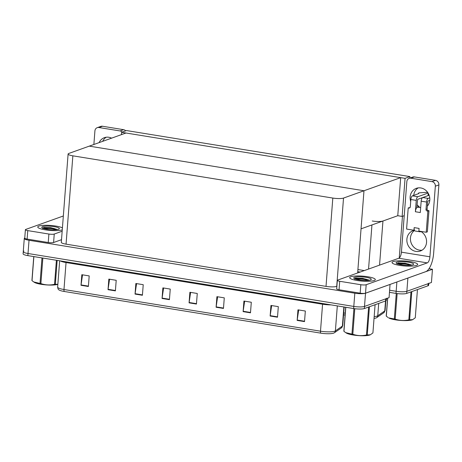 <?xml version="1.0" encoding="UTF-8"?>
<svg xmlns="http://www.w3.org/2000/svg" width="462" height="462" viewBox="0 0 462 462"><rect width="100%" height="100%" fill="white"/><g stroke="black" fill="none" stroke-linecap="round" stroke-linejoin="round"><path stroke-width="0.69" d="M402.454 216.308L399.249 257.981M372.251 221.003A8.114 1.577 4.4 0 0 382.952 221.003L397.765 215.714L402.136 216.424L404.227 215.673M428.99 268.722L432.461 269.282L431.439 282.507L406.866 291.291A8.114 1.577 -175.6 0 1 396.165 291.285L389.651 290.228L396.165 291.285A8.114 1.577 -175.6 0 0 406.866 291.291L428.107 283.697A8.114 1.577 -175.6 0 0 428.823 283.125M432.461 269.282L407.882 278.066A8.114 1.577 -175.6 0 1 407.449 278.199M360.181 272.054L357.755 271.662M357.917 269.548L364.293 270.582M121.621 132.294L405.064 178.344L409.933 176.6L126.496 130.555L121.621 132.294L121.442 134.633M409.933 176.6L409.817 178.107M405.064 178.344L402.136 216.424M361.047 228.834L363.981 190.754L89.281 146.131L125.999 133.004L400.693 177.633L397.765 215.714L361.047 228.834M357.652 272.955L363.981 190.754L89.281 146.131L68.821 153.442A8.114 1.577 4.4 0 0 68.105 154.019A8.114 1.577 4.4 0 0 72.857 155.833L332.813 198.065A8.114 1.577 4.4 0 0 343.52 198.071L400.693 177.633M390.043 284.419L389.079 297.649L364.506 306.433A8.114 1.577 -175.6 0 1 353.8 306.433L28.015 253.505A8.114 1.577 -175.6 0 1 23.262 251.692A8.114 1.577 -175.6 0 1 23.984 251.114M390.095 284.43L365.523 293.214A8.114 1.577 -175.6 0 1 354.816 293.208L29.031 240.28A8.114 1.577 -175.6 0 1 24.278 238.467A8.114 1.577 -175.6 0 1 24.757 237.994M68.105 154.019L61.307 242.342A8.114 1.577 4.4 0 0 66.06 244.155L326.016 286.388A8.114 1.577 4.4 0 0 336.723 286.394L336.867 286.342M383.679 312.826A2.703 2.581 -124.6 0 0 384.759 310.926A10.817 2.102 4.4 0 0 385.094 310.458L383.679 312.826L376.674 317.654A2.703 2.581 -124.6 0 1 376.547 317.741A9.731 1.888 -175.6 0 1 376.466 317.792A9.731 1.888 -175.6 0 1 374.029 318.416M345.097 315.072L343.561 314.824M428.8 283.454L428.661 285.239A8.114 1.577 -175.6 0 1 427.945 285.816L406.704 293.405A8.114 1.577 -175.6 0 1 396.003 293.405L389.483 292.342M386.463 298.267A8.114 1.577 -175.6 0 1 385.741 298.845L364.506 306.433A8.114 1.577 -175.6 0 1 353.8 306.433L28.015 253.505A8.114 1.577 -175.6 0 1 23.262 251.692L24.278 238.467M304.522 321.61L305.336 311.03L297.967 309.835L297.153 320.409L304.522 321.61M298.677 309.95L297.193 320.039A2.166 0.849 99.2 0 0 297.153 320.409M277.506 317.215L278.315 306.641L270.951 305.446L270.137 316.02L277.506 317.215M271.662 305.561L270.178 315.65A2.166 0.849 99.2 0 0 270.137 316.02M250.485 312.826L251.299 302.252L243.93 301.051L243.116 311.631L250.485 312.826M244.646 301.172L243.156 311.261A2.166 0.849 99.2 0 0 243.116 311.631M223.469 308.437L224.284 297.863L216.915 296.662L216.101 307.242L223.469 308.437M217.625 296.777L216.141 306.872A2.166 0.849 99.2 0 0 216.101 307.242M88.381 286.492L89.195 275.918L81.826 274.717L81.012 285.297L88.381 286.492M82.536 274.832L81.052 284.921A2.166 0.849 99.2 0 0 81.012 285.297M115.396 290.881L116.21 280.307L108.841 279.106L108.027 289.686L115.396 290.881M109.558 279.221L108.068 289.316A2.166 0.849 99.2 0 0 108.027 289.686M142.417 295.27L143.226 284.696L135.863 283.495L135.048 294.075L142.417 295.27M136.573 283.61L135.089 293.705A2.166 0.849 99.2 0 0 135.048 294.075M169.433 299.659L170.247 289.085L162.878 287.884L162.064 298.464L169.433 299.659M163.588 287.999L162.104 298.094A2.166 0.849 99.2 0 0 162.064 298.464M196.448 304.048L197.262 293.474L189.894 292.273L189.079 302.853L196.448 304.048M190.61 292.388L189.125 302.483A2.166 0.849 99.2 0 0 189.079 302.853M341.32 327.968A2.703 2.581 -124.6 0 0 342.394 326.068A10.817 2.102 4.4 0 0 342.735 325.6L341.32 327.968L334.315 332.802A2.703 2.581 -124.6 0 1 334.182 332.883A9.731 1.888 -175.6 0 1 334.101 332.935A9.731 1.888 -175.6 0 1 320.778 333.148L64.258 291.476A9.731 1.888 -175.6 0 1 58.859 289.818C58.287 289.628 57.877 288.721 57.64 287.098A10.817 2.102 4.4 0 0 63.975 289.518A2.703 1.057 99.2 0 0 64.258 291.476M386.434 298.596L386.296 300.387A8.114 1.577 -175.6 0 1 385.579 300.958L364.339 308.552A8.114 1.577 -175.6 0 1 353.638 308.547L27.853 255.619A8.114 1.577 -175.6 0 1 23.1 253.805L23.262 251.692M99.139 142.608A10.817 9.731 70.3 0 1 104.395 137.664A10.817 9.731 70.3 0 1 108.853 137.272A10.817 9.731 70.3 0 1 111.59 138.155M62.231 229.851A12.844 2.495 4.4 0 0 62.272 229.839A12.844 2.495 -175.6 0 1 62.231 229.851A12.844 2.495 -175.6 0 1 47.771 230.192A12.844 2.495 -175.6 0 1 37.757 226.969A12.844 2.495 4.4 0 0 47.771 230.192A12.844 2.495 4.4 0 0 62.231 229.851M62.422 227.887A12.844 2.495 4.4 0 0 50.803 225.473A12.844 2.495 4.4 0 0 38.895 226.062A12.844 2.495 4.4 0 0 37.757 226.969A12.844 2.495 -175.6 0 1 38.895 226.062A12.844 2.495 -175.6 0 1 50.803 225.473A12.844 2.495 -175.6 0 1 62.422 227.887M54.216 228.499A12.844 2.495 4.4 0 0 48.984 228.014A12.844 2.495 -175.6 0 1 54.216 228.499M43.001 228.009A12.844 2.495 4.4 0 0 42.596 228.037A12.844 2.495 -175.6 0 1 43.001 228.009M48.897 234.043A4.054 0.785 4.4 0 0 54.245 234.049L53.598 242.51A4.054 0.785 -175.6 0 1 48.244 242.51L48.897 234.043L27.772 230.613L27.119 239.073A4.054 0.785 -175.6 0 1 24.746 238.167L25.393 229.706A4.054 0.785 4.4 0 0 27.772 230.613M48.244 242.51L27.119 239.073M53.598 242.51L61.51 239.68M102.697 141.332A10.817 9.731 70.3 0 1 106.243 137.226M97.239 127.668L100.797 126.392A4.054 3.65 70.3 0 1 102.466 126.247L98.908 127.518A4.054 3.65 -109.7 0 0 97.239 127.668A4.054 3.65 -109.7 0 0 94.918 130.885L93.873 144.49M122.176 132.097A4.054 3.65 -109.7 0 0 120.028 130.948L123.591 129.678L102.466 126.247M123.591 129.678A4.054 3.65 70.3 0 1 125.733 130.827M120.028 130.948L98.908 127.518M63.334 215.985L25.757 229.418A4.054 0.785 4.4 0 0 25.393 229.706M62.162 231.219L54.245 234.049M410.701 201.49A10.817 9.731 70.3 0 1 416.326 188.34A10.817 9.731 70.3 0 1 420.784 187.947A10.817 9.731 70.3 0 1 429.123 195.224A10.817 9.731 70.3 0 1 427.338 206.15M374.162 280.526A12.844 2.495 4.4 0 0 375.3 279.62A12.844 2.495 4.4 0 0 365.292 276.397A12.844 2.495 4.4 0 0 350.831 276.738A12.844 2.495 4.4 0 0 349.694 277.645A12.844 2.495 4.4 0 0 359.702 280.867A12.844 2.495 4.4 0 0 374.162 280.526A12.844 2.495 -175.6 0 1 359.702 280.867A12.844 2.495 -175.6 0 1 349.694 277.645A12.844 2.495 -175.6 0 1 350.831 276.738A12.844 2.495 -175.6 0 1 365.292 276.397A12.844 2.495 -175.6 0 1 375.3 279.62A12.844 2.495 -175.6 0 1 374.162 280.526M366.147 279.175A12.844 2.495 4.4 0 0 360.914 278.69A12.844 2.495 -175.6 0 1 366.147 279.175M354.932 278.684A12.844 2.495 4.4 0 0 354.527 278.713A12.844 2.495 -175.6 0 1 354.932 278.684M416.528 265.384A12.844 2.495 4.4 0 0 417.665 264.472A12.844 2.495 4.4 0 0 407.657 261.255A12.844 2.495 4.4 0 0 393.191 261.59A12.844 2.495 4.4 0 0 392.053 262.503A12.844 2.495 4.4 0 0 402.067 265.725A12.844 2.495 4.4 0 0 416.528 265.384A12.844 2.495 -175.6 0 1 402.067 265.725A12.844 2.495 -175.6 0 1 392.053 262.503A12.844 2.495 -175.6 0 1 393.191 261.59A12.844 2.495 -175.6 0 1 407.657 261.255A12.844 2.495 -175.6 0 1 417.665 264.472A12.844 2.495 -175.6 0 1 416.528 265.384M408.512 264.033A12.844 2.495 4.4 0 0 403.28 263.542A12.844 2.495 -175.6 0 1 408.512 264.033M397.297 263.542A12.844 2.495 4.4 0 0 396.893 263.571A12.844 2.495 -175.6 0 1 397.297 263.542M421.165 231.427L421.153 231.629A10.817 9.731 70.3 0 1 426.565 242.03A10.817 9.731 70.3 0 1 420.356 251.022A10.817 9.731 70.3 0 1 407.553 244.115A10.817 9.731 70.3 0 1 413.074 230.653A10.817 9.731 70.3 0 1 413.785 230.434L413.796 230.232M413.785 230.434L414.42 230.203M419.017 207.363L419.086 206.462A10.817 9.731 70.3 0 1 417.001 204.782M416.811 207.276L419.086 206.462M360.828 284.719A4.054 0.785 4.4 0 0 366.181 284.725L365.529 293.185A4.054 0.785 -175.6 0 1 360.175 293.185L360.828 284.719L339.703 281.289L339.05 289.749A4.054 0.785 -175.6 0 1 336.677 288.842L337.329 280.382A4.054 0.785 4.4 0 0 339.703 281.289M360.175 293.185L339.05 289.749M365.529 293.185L425.739 271.662A16.222 6.347 99.2 0 0 433.627 253.407L438.9 184.916L435.343 186.192L429.908 256.797A5.405 2.114 -80.8 0 1 427.281 262.884L366.181 284.725M422.066 250.19A10.817 9.731 70.3 0 1 411.197 243.081A10.817 9.731 70.3 0 1 414.541 230.463M413.727 195.386A10.817 9.731 70.3 0 1 418.179 187.901M409.17 178.344L412.728 177.067A4.054 3.65 70.3 0 1 414.397 176.923L410.839 178.193A4.054 3.65 -109.7 0 0 409.17 178.344A4.054 3.65 -109.7 0 0 406.849 181.56L401.42 252.171L429.908 256.797M435.343 186.192A4.054 3.65 -109.7 0 0 431.964 181.624L435.522 180.353L414.397 176.923M435.522 180.353A4.054 3.65 70.3 0 1 438.9 184.916M431.964 181.624L410.839 178.193M427.281 262.884L398.787 258.252L337.687 280.093A4.054 0.785 4.4 0 0 337.329 280.382M398.787 258.252A5.405 2.114 99.2 0 0 401.42 252.171M419.392 231.139A4.054 1.588 99.2 0 0 420.091 231.82A4.054 1.588 99.2 0 0 420.437 231.78A4.054 1.588 99.2 0 0 420.974 231.398M421.171 201.172A3.246 1.271 -80.8 0 1 422.747 197.522L428.153 198.4A3.246 1.271 99.2 0 0 426.576 202.05L421.171 201.172L420.293 212.543L415.384 211.746L416.256 200.375L410.857 199.497L410.285 206.901A1.351 1.219 70.3 0 1 408.957 208.027L408.217 207.906L410.008 207.617M422.747 197.522L429.129 195.241M420.674 207.629L417.7 207.149A4.054 1.588 99.2 0 0 416.782 207.611A4.054 1.588 99.2 0 0 415.384 211.746M416.782 207.611L417.631 199.37L422.603 197.592M410.857 199.497A3.246 1.271 -80.8 0 1 412.433 195.848L417.839 196.725L428.089 193.058M417.839 196.725A3.246 1.271 99.2 0 0 416.256 200.375M414.16 227.616A4.054 1.588 99.2 0 0 414.385 230.105L413.958 230.261L414.16 227.616L419.074 228.413L418.872 231.058L426.241 232.253L427.35 231.855L428.979 210.701L428.245 210.58A1.351 1.219 70.3 0 1 427.119 209.061L427.685 201.651L427.951 201.045L429.77 200.393M412.433 195.848L418.768 193.584L418.543 193.208A2.703 0.526 -175.6 0 1 418.526 193.139A2.703 0.526 -175.6 0 1 419.357 192.827L425.675 192.4A1.727 0.335 -175.6 0 1 427.772 192.573M408.217 207.906L406.589 229.06L413.958 230.261M426.241 232.253L427.87 211.099L428.979 210.701M427.87 211.099L427.131 210.978A1.351 1.219 70.3 0 1 426.004 209.453L426.576 202.05M428.153 198.4L429.741 197.834M428.153 195.588A1.727 0.335 4.4 0 0 428.193 195.524L428.349 193.514M414.385 230.105A4.054 1.588 99.2 0 0 415.182 231.023L420.091 231.82M354.666 279.215L355.191 278.28L355.757 278.124L362.647 278.343L368.849 280.03M354.487 277.333A8.818 1.715 -175.6 0 1 365.257 277.206A8.818 1.715 -175.6 0 1 371.084 279.631A8.818 1.715 -175.6 0 1 370.507 279.932A8.818 1.715 -175.6 0 1 361.44 280.261A8.818 1.715 -175.6 0 1 353.852 278.309A8.818 1.715 -175.6 0 1 354.487 277.333M357.68 279.464L355.665 279.21M368.416 280.342L361.584 278.759L354.614 278.811M369.115 280.226L361.613 278.343L355.757 278.124M397.031 264.073L398.117 262.976L405.012 263.201L411.209 264.882M396.852 262.185A8.818 1.715 -175.6 0 1 407.623 262.064A8.818 1.715 -175.6 0 1 413.45 264.489A8.818 1.715 -175.6 0 1 412.866 264.79A8.818 1.715 -175.6 0 1 403.805 265.113A8.818 1.715 -175.6 0 1 396.217 263.161A8.818 1.715 -175.6 0 1 396.852 262.185M400.046 264.322L398.03 264.062M410.782 265.194L403.944 263.617L396.979 263.663M411.48 265.084L403.979 263.196L398.117 262.976M42.735 228.54L43.821 227.448L50.716 227.668L56.913 229.354M42.556 226.657A8.818 1.715 -175.6 0 1 53.326 226.53A8.818 1.715 -175.6 0 1 59.153 228.956A8.818 1.715 -175.6 0 1 58.57 229.256A8.818 1.715 -175.6 0 1 49.509 229.585A8.818 1.715 -175.6 0 1 41.921 227.633A8.818 1.715 -175.6 0 1 42.556 226.657M45.75 228.788L43.734 228.534M56.485 229.666L49.648 228.084L42.683 228.136M57.184 229.55L49.682 227.668L43.821 227.448M370.229 334.829A12.705 2.466 -175.6 0 1 370.143 334.869A12.705 2.466 -175.6 0 1 353.078 334.979A12.705 2.466 -175.6 0 1 346.338 333.038L345.692 332.628M369.427 306.733L367.255 334.95L370.328 334.788L372.915 332.929L375.086 304.712M367.255 334.95A14.599 2.836 -175.6 0 1 366.482 335.002L368.63 307.016M354.787 308.714L352.818 334.257C357.253 335.782 361.81 336.036 366.482 335.002M352.818 334.257A14.599 2.836 -175.6 0 1 352.385 334.188A14.599 2.836 -175.6 0 1 351.952 334.113L353.915 308.593M357.357 279.631L357.345 279.643A5.151 0.999 -175.6 0 1 357.357 279.631A5.151 0.999 -175.6 0 1 364.495 279.464A5.151 0.999 -175.6 0 1 367.423 280.411A5.151 0.999 -175.6 0 1 367.434 280.417L367.434 280.417M345.807 307.276L343.953 331.346A14.599 2.836 -175.6 0 1 343.861 331.15L345.697 307.259M343.953 331.346L345.692 332.623L351.952 334.113M412.595 319.687A12.705 2.466 -175.6 0 1 412.502 319.727A12.705 2.466 -175.6 0 1 395.443 319.831A12.705 2.466 -175.6 0 1 388.704 317.891L394.317 318.971L396.281 293.445M411.786 291.591L409.615 319.808L412.693 319.64L415.28 317.787L417.452 289.564M409.615 319.808A14.599 2.836 -175.6 0 1 408.841 319.86L410.995 291.874M397.147 293.566L395.183 319.109C399.618 320.64 404.175 320.888 408.841 319.86M395.183 319.109A14.599 2.836 -175.6 0 1 394.744 319.04A14.599 2.836 -175.6 0 1 394.317 318.971M399.717 264.489L399.711 264.501A5.151 0.999 -175.6 0 1 399.717 264.489A5.151 0.999 -175.6 0 1 406.855 264.316A5.151 0.999 -175.6 0 1 409.788 265.263A5.151 0.999 -175.6 0 1 409.794 265.275L409.794 265.275M387.705 298.14L386.319 316.199A14.599 2.836 -175.6 0 1 386.22 316.008L387.595 298.181M386.319 316.199L388.057 317.481M57.854 284.332A12.705 2.466 -175.6 0 1 41.147 284.303A12.705 2.466 -175.6 0 1 34.407 282.363L33.761 281.953M57.161 260.383L55.325 284.274L57.854 284.309M55.325 284.274A14.599 2.836 -175.6 0 1 54.545 284.326L56.399 260.256M42.851 258.056L40.887 283.581C45.322 285.106 49.879 285.36 54.545 284.326M40.887 283.581A14.599 2.836 -175.6 0 1 40.448 283.512A14.599 2.836 -175.6 0 1 40.021 283.437L41.984 257.917M45.42 228.956L45.415 228.967A5.151 0.999 -175.6 0 1 45.42 228.956A5.151 0.999 -175.6 0 1 52.558 228.788A5.151 0.999 -175.6 0 1 55.492 229.735A5.151 0.999 -175.6 0 1 55.498 229.741L55.498 229.741M33.87 256.601L32.022 280.671A14.599 2.836 -175.6 0 1 31.924 280.474L33.766 256.583M32.022 280.671L33.761 281.947L40.021 283.437M382.952 221.003L379.556 265.124M407.882 278.066L406.704 293.405M396.881 281.976L396.003 293.405M371.945 224.942L368.549 269.063M365.523 293.214L364.339 308.552M354.816 293.208L353.638 308.547M29.031 240.28L27.853 255.619M72.857 155.833L66.06 244.155M332.813 198.065L326.016 286.388M343.52 198.071L336.723 286.394M376.466 317.792L376.674 317.654A2.703 2.581 -124.6 0 0 377.754 315.754L384.759 310.926L385.527 300.976M374.174 316.591A10.817 2.102 4.4 0 0 377.754 315.754L378.701 303.418M343.705 312.936L345.241 313.184M427.945 285.816L428.107 283.697M322.586 303.499A2.703 1.057 -80.8 0 1 322.568 304.215L66.049 262.543A10.817 2.102 -175.6 0 1 60.314 260.891M331.063 304.88A10.817 2.102 -175.6 0 1 322.568 304.215L320.495 331.19A10.817 2.102 4.4 0 0 335.389 330.896L342.394 326.068L343.867 306.959M334.101 332.935L334.315 332.802A2.703 2.581 -124.6 0 0 335.389 330.896L337.312 305.896M320.778 333.148A2.703 1.057 -80.8 0 1 320.495 331.19L63.975 289.518L66.049 262.543A2.703 1.057 -80.8 0 0 66.06 261.827M385.579 300.958L385.741 298.845M196.477 303.678L189.125 302.483M169.462 299.284L162.104 298.094M142.446 294.895L135.089 293.705M115.425 290.506L108.068 289.316M88.409 286.117L81.052 284.921M223.498 308.067L216.141 306.872M250.514 312.456L243.156 311.261M277.535 316.845L270.178 315.65M304.55 321.234L297.193 320.039M428.222 193.289L428.043 195.628M408.957 208.027L409.973 207.663M427.131 210.978L428.245 210.58M426.004 209.453L427.119 209.061M418.508 193.676L418.543 193.208M368.826 280.088A10.817 2.102 4.4 0 0 355.463 279.14M411.192 264.94A10.817 2.102 4.4 0 0 397.822 263.998M56.895 229.412A10.817 2.102 4.4 0 0 43.526 228.465M385.094 310.458L385.834 300.854M342.735 325.6L344.161 307.005M57.64 287.098L59.662 260.787M418.485 193.682L418.526 193.139"/></g></svg>
